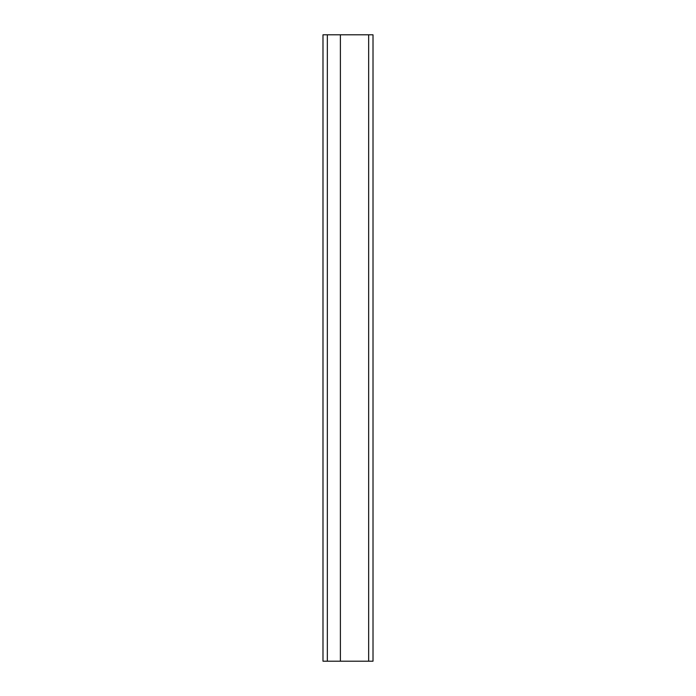 <?xml version="1.0" encoding="UTF-8"?>
<svg xmlns="http://www.w3.org/2000/svg" width="696" height="696" viewBox="0 0 696 696"><rect width="100%" height="100%" fill="white"/><g stroke="black" fill="none" stroke-linecap="round" stroke-linejoin="round"><path stroke-width="1.04" d="M327.337 34.8L373.012 34.8L373.012 661.2L340.387 661.2L340.387 34.8L340.387 661.2L327.337 661.2L327.337 34.8L322.988 34.8L322.988 661.2L327.337 661.2M368.663 34.8L368.663 661.2"/></g></svg>
